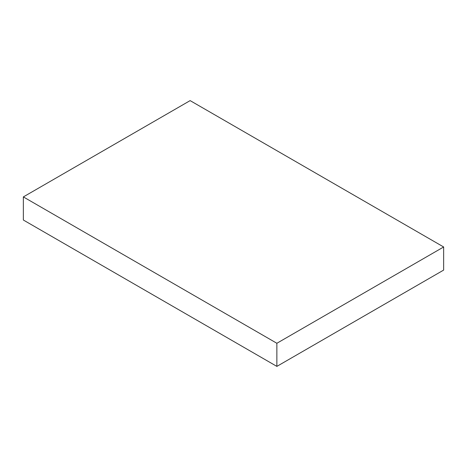 <?xml version="1.0" encoding="UTF-8"?>
<svg xmlns="http://www.w3.org/2000/svg" width="467" height="467" viewBox="0 0 467 467"><rect width="100%" height="100%" fill="white"/><g stroke="black" fill="none" stroke-linecap="round" stroke-linejoin="round"><path stroke-width="0.7" d="M443.65 246.979L190.133 100.615L23.35 196.911L23.35 220.021L276.867 366.385L443.65 270.089L443.65 246.979L276.867 343.274L276.867 366.385M23.35 196.911L276.867 343.274"/></g></svg>
